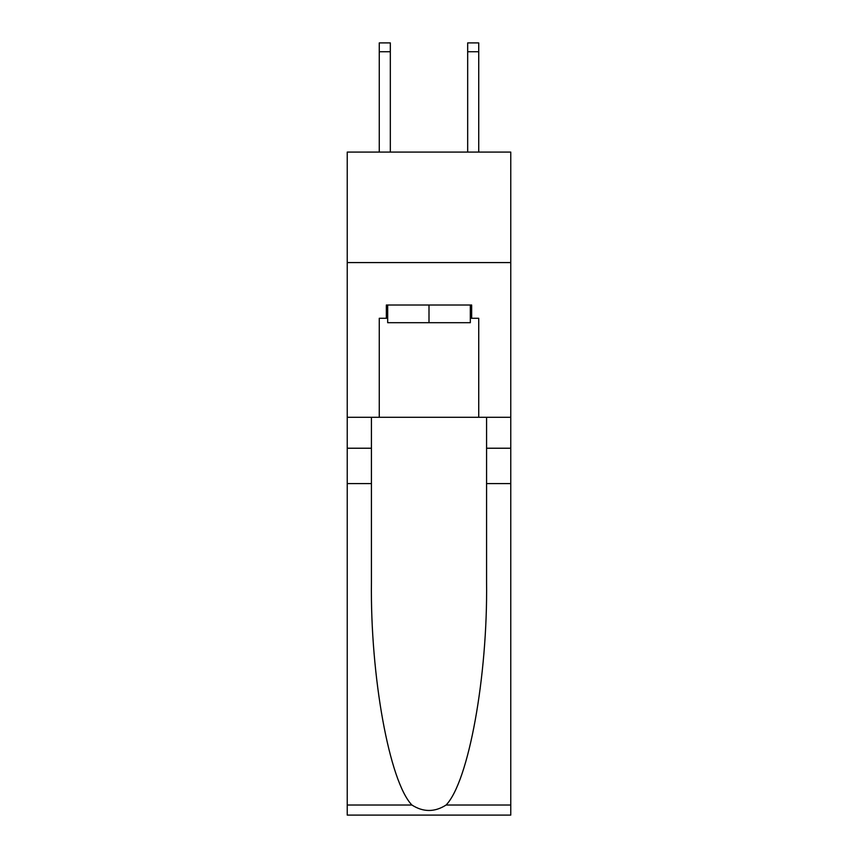<?xml version="1.0" encoding="UTF-8"?>
<svg xmlns="http://www.w3.org/2000/svg" width="858" height="858" viewBox="0 0 858 858"><rect width="100%" height="100%" fill="white"/><g stroke="black" fill="none" stroke-linecap="round" stroke-linejoin="round"><path stroke-width="1.29" d="M510.767 262.58L510.767 152.081L347.233 152.081L347.233 262.58L510.767 262.58L510.767 417.288L478.732 417.288L478.732 318.275L471.653 318.275L471.653 305.019L386.347 305.019L386.347 318.275L387.677 318.275M470.323 305.019L470.323 322.694L387.677 322.694L387.677 305.019M429 305.019L429 322.694M446.096 805.019L510.767 805.019L510.767 815.1L347.233 815.1L347.233 483.59L371.428 483.59L371.428 582.142C370.248 676.351 389.36 781.584 411.904 805.019C423.294 812.29 434.684 812.29 446.096 805.019C468.64 781.584 487.752 676.351 486.572 582.142L486.572 417.288M486.572 483.59L510.767 483.59L510.767 417.288M347.233 483.59L347.233 262.58M371.428 417.288L371.428 483.59M510.767 805.019L510.767 483.59M347.233 417.288L379.268 417.288L379.268 318.275L386.347 318.275M379.268 417.288L478.732 417.288M470.323 318.275L471.653 318.275M390.326 152.081L390.326 51.737L379.268 51.737L379.268 42.9L390.326 42.9L390.326 51.737M379.268 152.081L379.268 51.737M478.732 152.081L478.732 42.9L467.674 42.9L467.674 152.081M486.572 448.23L510.767 448.23M371.428 448.23L347.233 448.23M347.233 805.019L411.904 805.019M390.326 42.9L379.268 42.9M467.674 51.737L478.732 51.737"/></g></svg>
